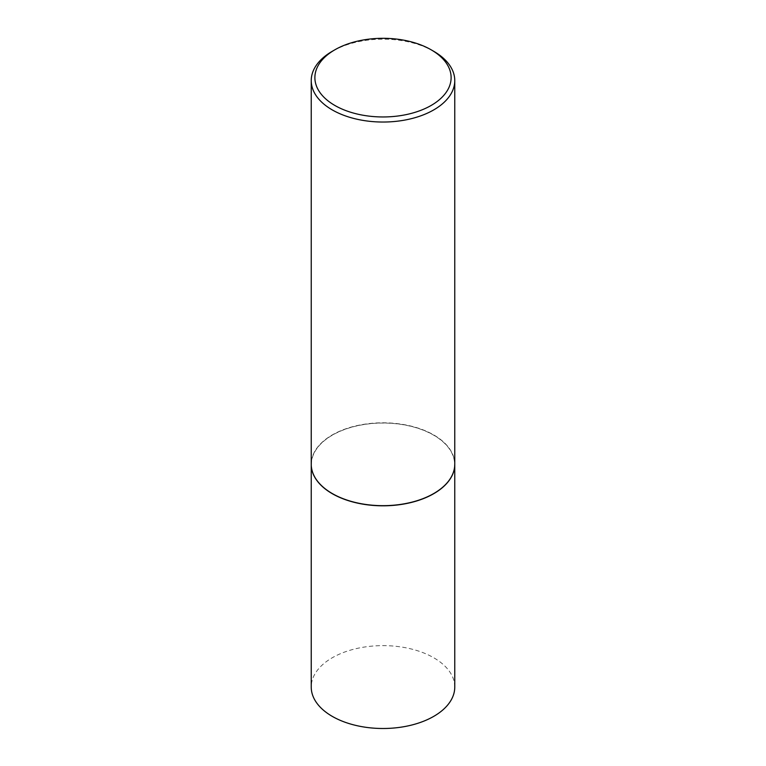<?xml version="1.0" encoding="UTF-8"?>
<svg xmlns="http://www.w3.org/2000/svg" width="766" height="766" viewBox="0 0 766 766"><rect width="100%" height="100%" fill="white"/><g stroke="black" fill="none" stroke-linecap="round" stroke-linejoin="round"><path stroke-width="0.57" stroke-dasharray="3.83 2.87" d="M454.765 687.064A71.765 41.431 0 0 0 433.748 657.764A71.765 41.431 0 0 0 355.539 648.783A71.765 41.431 0 0 0 311.235 687.064M454.765 464.301A71.765 41.431 0 0 0 433.748 435.078A71.765 41.431 0 0 0 355.596 426.088A71.765 41.431 0 0 0 311.235 464.301M433.68 493.563A71.583 41.326 0 0 0 433.623 435.155A71.583 41.326 0 0 0 332.377 435.155A71.583 41.326 0 0 0 332.377 493.601M454.765 464.234A71.765 41.431 0 0 0 433.748 434.935A71.765 41.431 0 0 0 355.539 425.953A71.765 41.431 0 0 0 311.235 464.234M433.748 51.312A71.765 41.431 0 0 0 332.252 51.312"/><path stroke-width="1.15" d="M311.235 464.301A71.765 41.431 0 0 0 311.235 464.378L311.235 687.064A71.765 41.431 0 0 0 332.252 716.363A71.765 41.431 0 0 0 410.461 725.345A71.765 41.431 0 0 0 454.765 687.064L454.765 464.378A71.765 41.431 0 0 0 454.765 464.301M311.235 464.378A71.765 41.431 0 0 0 332.252 493.677A71.765 41.431 0 0 0 410.461 502.659A71.765 41.431 0 0 0 454.765 464.378M334.828 49.819A68.126 39.334 0 0 0 334.828 105.44A68.126 39.334 0 0 0 431.172 105.44A68.126 39.334 0 0 0 431.172 49.819A68.126 39.334 0 0 0 334.828 49.819L332.252 51.312A71.765 41.431 0 0 0 311.235 80.602L311.235 464.234A71.765 41.431 0 0 0 332.252 493.534L332.377 493.601A71.583 41.326 0 0 0 433.623 493.601A71.583 41.326 0 0 0 433.68 493.563M332.377 493.601L332.252 493.534A71.765 41.431 0 0 0 433.748 493.534A71.765 41.431 0 0 0 454.765 464.234L454.765 80.602A71.765 41.431 0 0 0 433.748 51.312L431.172 49.819L433.748 51.312M311.235 80.602A71.765 41.431 0 0 0 332.252 109.902A71.765 41.431 0 0 0 410.461 118.883A71.765 41.431 0 0 0 454.765 80.602"/></g></svg>
